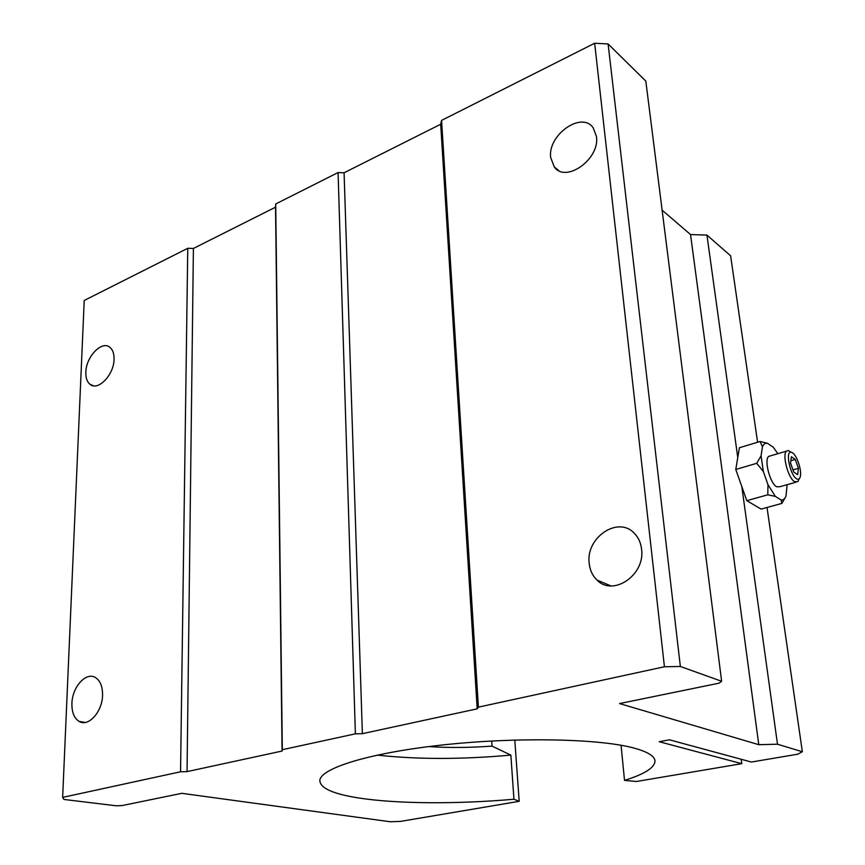 <?xml version="1.0" encoding="UTF-8"?>
<svg xmlns="http://www.w3.org/2000/svg" width="865" height="865" viewBox="0 0 865 865"><rect width="100%" height="100%" fill="white"/><g stroke="black" fill="none" stroke-linecap="round" stroke-linejoin="round"><path stroke-width="1.3" d="M795.789 482.259L779.895 486.725L776.565 486.757C770.045 483.308 763.946 459.975 768.607 456.417L770.639 455.812M799.271 478.756L797.8 481.686L794.546 481.686C788.134 478.172 781.949 454.666 786.48 451.141L788.253 450.514L790.913 452.081M796.514 478.734C790.037 475.08 785.128 450.697 791.151 452.211L792.524 452.795C797.076 455.563 802.028 470.917 800.255 476.788C799.584 479.188 798.33 479.837 796.514 478.734M775.343 496.413L781.149 500.002L781.83 503.419L761.081 509.107L746.798 500.662L735.769 469.468L739.424 447.735L760.054 441.496L762.443 446.794L761.07 455.855L763.352 471.544L767.958 484.638L767.806 494.802L775.343 496.413L767.958 484.638M792.967 469.911L798.417 468.343L797.649 474.658L793.724 472.052L790.567 463.056L791.378 456.763L795.292 459.445L790.87 460.731M795.292 459.445L798.417 468.343M777.83 453.693L773.299 447.216L767.385 443.258C765.233 442.977 763.59 444.156 762.443 446.794M767.515 443.28L760.054 441.496M761.07 455.855L756.713 463.316L763.352 471.544M781.149 500.002C783.322 500.154 784.944 498.813 786.026 495.98L787.118 484.703M781.83 503.419L785.496 497.17M746.798 500.662L767.806 494.802M735.769 469.468L756.713 463.316M377.281 755.091C417.017 759.513 461.542 759.524 510.858 755.102L513.951 799.238C457.845 804.18 397.824 803.953 359.462 798.092C333.382 794.102 320.18 788.264 319.834 780.554C320.245 768.39 369.031 752.972 442.231 745.003C515.313 736.969 597.434 738.559 632.661 747.717C647.452 751.577 654.902 756.086 655 761.232C654.502 767.806 644.349 774.186 624.519 780.381L636.413 781.495L741.748 763.676L659.216 741.716L669.478 739.813L751.404 762.043L797.768 754.193L802.352 751.75L777.494 744.214L758.767 744.689L619.556 703.569L719.161 683.145L721.626 681.263L680.355 666.482L664.428 666.753L478.399 707.138L477.188 708.835L362.381 733.671L355.385 733.834L282.314 749.696L282.077 751.047L187.045 771.612L180.547 771.785L62.648 797.379L63.945 799.444L116.094 805.78L121.954 805.596L181.812 793.324L390.223 821.75L400.409 821.415L519.184 801.325L513.951 799.238M71.914 703.472C72.184 686.918 86.273 671.391 95.583 677.641C100.308 680.798 102.632 686.637 102.557 695.168C102.427 711.776 88.284 727.411 79.072 721.388C74.131 718.188 71.752 712.219 71.914 703.472M85.851 372.231C85.981 356.737 101.973 340.096 109.974 347.384C112.807 349.784 114.169 353.72 114.061 359.213C114.039 374.783 97.94 391.477 90.047 384.352C87.084 381.919 85.689 377.875 85.851 372.231M491.709 740.991L492.044 746.117C469.468 747.749 448.394 747.901 428.824 746.571M589.195 563.288C585.573 537.641 618.118 515.497 634.348 533.305C638.392 537.435 640.792 542.701 641.56 549.102C645.517 574.879 613.036 596.991 597.045 580.101C592.536 575.766 589.919 570.165 589.195 563.288M550.713 157.625C547.35 135.232 581.54 110.72 593.174 127.804L596.461 136.508C600.072 159.16 565.678 183.51 554.292 166.956L550.713 157.625M662.114 210.141L690.529 234.566L706.943 235.085L730.622 255.813L757.589 442.242M62.648 797.379L84.219 300.469L187.77 248.287L193.403 248.45L275.535 207.189L275.719 203.967L338.074 172.546L344.075 172.773L440.685 124.246L441.572 120.397L594.655 43.25L608.106 43.953L645.82 81.105L721.626 681.263M607.846 585.551L607.749 584.556M608.106 43.953L680.355 666.482M664.428 666.753L594.655 43.25M441.572 120.397L478.399 707.138M492.044 746.117L510.858 755.102M690.529 234.566L758.767 744.689M802.352 751.75L767.028 507.485M741.748 763.676L741.175 759.265M624.519 780.381L621.059 745.273M519.184 801.325L514.794 740.029M180.547 771.785L187.77 248.287M193.403 248.45L187.045 771.612M282.077 751.047L275.535 207.189M275.719 203.967L282.314 749.696M355.385 733.834L338.074 172.546M344.075 172.773L362.381 733.671M477.188 708.835L440.685 124.246M706.943 235.085L737.769 457.553M741.781 486.454L777.494 744.214M768.607 456.417L786.48 451.141M791.151 452.211L788.253 450.514M597.045 580.101L610.971 585.897M554.292 166.956L558.79 170.61M90.047 384.352L93.723 385.855M79.072 721.388L85.192 722.459M654.902 760.357L655 761.232"/></g></svg>
